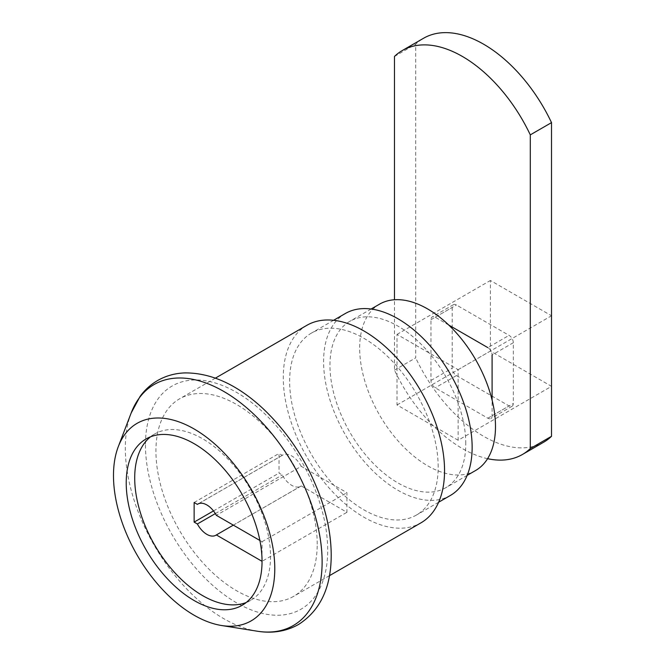 <?xml version="1.0" encoding="UTF-8"?>
<svg xmlns="http://www.w3.org/2000/svg" width="665" height="665" viewBox="0 0 665 665"><rect width="100%" height="100%" fill="white"/><g stroke="black" fill="none" stroke-linecap="round" stroke-linejoin="round"><path stroke-width="0.5" stroke-dasharray="3.33 2.49" d="M487.595 458.684A120.057 69.31 60 0 1 394.47 370.131L394.47 299.74M394.47 56.45L415.692 44.198A120.057 69.31 60 0 1 423.572 38.254M394.47 370.131L415.692 357.878L415.692 44.198M543.629 442.242A120.057 69.31 60 0 1 415.692 357.878M448.784 325.069L435.218 317.238A6.002 3.466 -120 0 0 432.217 316.939A6.002 3.466 -120 0 0 430.97 319.69L430.97 380.463A6.002 3.466 -120 0 0 435.218 387.82L487.852 418.202A6.002 3.466 -120 0 0 490.853 418.501A6.002 3.466 -120 0 0 492.092 415.75L492.092 400.089M456.439 375.567L509.074 405.949A6.002 3.466 -120 0 0 512.075 406.249A6.002 3.466 -120 0 0 513.313 403.497L513.313 342.724A6.002 3.466 -120 0 0 509.074 335.376L456.439 304.986A6.002 3.466 -120 0 0 453.439 304.686A6.002 3.466 -120 0 0 452.2 307.438L452.2 368.211A6.002 3.466 -120 0 0 456.439 375.567L435.218 387.82M513.313 342.724L492.092 354.977A6.002 3.466 -120 0 0 487.852 347.629L509.074 335.376M458.135 440.255L397.013 404.968L397.013 334.395L458.135 369.682L458.135 440.255L551.518 386.348L490.396 351.062L490.396 280.48L551.518 315.767M458.135 369.682L551.518 315.775M397.013 404.968L490.396 351.062M397.013 334.395L490.396 280.48M317.222 544.161A114.047 65.852 -120 0 0 267.438 429.382A114.047 65.852 -120 0 0 179.55 398.834A114.047 65.852 -120 0 0 155.926 451.045A114.047 65.852 -120 0 0 205.709 565.815A114.047 65.852 -120 0 0 293.598 596.372A114.047 65.852 -120 0 0 317.222 544.161M306.881 325.31A114.047 65.852 -120 0 0 283.265 377.521A114.047 65.852 -120 0 0 333.049 492.3A114.047 65.852 -120 0 0 420.937 522.856M438.185 466.971A105.045 60.648 -120 0 0 392.333 361.253A105.045 60.648 -120 0 0 311.386 333.115A105.045 60.648 -120 0 0 289.632 381.203A105.045 60.648 -120 0 0 335.484 486.913A105.045 60.648 -120 0 0 416.431 515.059A105.045 60.648 -120 0 0 438.185 466.971M345.343 313.506A105.045 60.648 -120 0 0 323.589 361.594A105.045 60.648 -120 0 0 369.441 467.312A105.045 60.648 -120 0 0 450.388 495.45M465.783 443.688A96.043 55.453 -120 0 0 423.854 347.039A96.043 55.453 -120 0 0 349.848 321.303A96.043 55.453 -120 0 0 329.956 365.268A96.043 55.453 -120 0 0 371.876 461.926A96.043 55.453 -120 0 0 445.891 487.653A96.043 55.453 -120 0 0 465.783 443.688M379.557 304.154A96.043 55.453 -120 0 0 359.665 348.119A96.043 55.453 -120 0 0 401.585 444.769A96.043 55.453 -120 0 0 475.6 470.504M301.245 466.323A18.005 10.399 -120 0 0 282.75 455.051A18.005 10.399 -120 0 0 282.259 455.367L279.017 453.488L279.017 473.098L282.259 474.968A18.005 10.399 -120 0 0 300.755 486.24A18.005 10.399 -120 0 0 301.245 485.924L346.931 512.308L346.931 492.699L301.245 466.323L216.349 515.333M198.369 503.796L282.259 455.367M194.13 502.499L279.017 453.488M213.49 510.928L279.017 473.098M215.352 513.596L282.259 474.968M233.332 525.134L301.245 485.924M259.882 540.47L262.043 541.709L262.043 561.318L346.931 512.308M262.043 541.709L346.931 492.699M246.208 602.507A96.043 55.453 -120 0 0 250.638 600.379A96.043 55.453 -120 0 0 265.36 523.422A96.043 55.453 -120 0 0 202.617 438.784A96.043 55.453 -120 0 0 154.596 434.029A96.043 55.453 -120 0 0 150.539 436.805M487.852 418.202L509.074 405.949M492.092 415.75L513.313 403.497M435.218 317.238L456.439 304.986M430.97 319.69L452.2 307.438M430.97 380.463L452.2 368.211M131.188 412.94A139.16 80.34 -120 0 0 125.319 448.21A139.16 80.34 -120 0 0 257.205 631.201M145.452 444.993A128.86 74.397 -120 0 0 236.574 602.823A128.86 74.397 -120 0 0 327.695 550.213A128.86 74.397 -120 0 0 236.574 392.383A128.86 74.397 -120 0 0 145.452 444.993M512.075 406.249L490.853 418.501M453.439 304.686L432.217 316.939M215.418 378.119L179.55 398.834M329.474 575.666L293.598 596.372M333.597 320.289L311.386 333.115M438.642 502.233L416.431 515.059M371.12 309.017L349.848 321.303M467.163 475.375L445.891 487.653M282.75 455.051L197.854 504.062M300.755 486.24L215.867 535.25M154.596 434.029L146.109 438.933M250.638 600.379L242.151 605.283"/><path stroke-width="1" d="M394.47 299.74L394.47 56.45A120.057 69.31 60 0 1 402.35 50.507A120.057 69.31 60 0 1 530.296 134.87L551.518 122.618L551.518 436.298A120.057 69.31 60 0 1 543.629 442.242L522.407 454.494A120.057 69.31 60 0 1 487.595 458.684M402.35 50.507L423.572 38.254A120.057 69.31 60 0 1 551.518 122.618M530.296 134.87L530.296 448.551L551.518 436.298M530.296 448.551A120.057 69.31 60 0 1 522.407 454.494M492.092 400.089L492.092 354.977M487.852 347.629L448.784 325.069M551.518 386.348L551.518 315.775M274.778 568.666A114.047 65.852 -120 0 0 208.062 438.426A114.047 65.852 -120 0 0 118.295 446.631A114.047 65.852 -120 0 0 113.482 475.55A114.047 65.852 -120 0 0 221.578 625.516A114.047 65.852 -120 0 0 274.778 568.666M194.13 600.528A96.043 55.453 -120 0 0 242.151 605.283A96.043 55.453 -120 0 0 256.873 528.326A96.043 55.453 -120 0 0 194.13 443.688A96.043 55.453 -120 0 0 146.109 438.933A96.043 55.453 -120 0 0 131.387 515.89A96.043 55.453 -120 0 0 194.13 600.528M329.474 575.666L420.937 522.856A114.047 65.852 -120 0 0 444.553 470.645A114.047 65.852 -120 0 0 394.769 355.866A114.047 65.852 -120 0 0 306.881 325.31L215.418 378.119M438.642 502.233L450.388 495.45A105.045 60.648 -120 0 0 472.142 447.362A105.045 60.648 -120 0 0 426.29 341.652A105.045 60.648 -120 0 0 345.343 313.506L333.597 320.289M467.163 475.375L475.6 470.504A96.043 55.453 -120 0 0 495.492 426.539A96.043 55.453 -120 0 0 453.563 329.882A96.043 55.453 -120 0 0 379.557 304.154L371.12 309.017M259.882 540.47L216.349 515.333A18.005 10.399 -120 0 0 197.854 504.062A18.005 10.399 -120 0 0 197.372 504.378L198.369 503.796M197.372 504.378L194.13 502.499L194.13 522.108L213.49 510.928M194.13 522.108L197.372 523.978L215.352 513.596M197.372 523.978A18.005 10.399 -120 0 0 215.867 535.25A18.005 10.399 -120 0 0 216.349 534.943L233.332 525.134M216.349 534.943L262.043 561.318M150.539 436.805A96.043 55.453 -120 0 0 141.088 514.868A96.043 55.453 -120 0 0 202.617 595.624A96.043 55.453 -120 0 0 246.208 602.507M257.205 631.201A139.16 80.34 -120 0 0 322.118 561.834A139.16 80.34 -120 0 0 240.713 402.924A139.16 80.34 -120 0 0 131.188 412.94L140.14 396.332C144.945 389.79 150.747 384.536 157.555 380.563C165.843 375.808 174.962 373.256 184.912 372.907C211.221 372.791 237.239 384.669 262.966 408.534C289.017 433.314 308.327 463.297 320.904 498.492C327.704 518.168 331.145 537.046 331.212 555.109C331.187 587.453 320.264 610.603 298.419 624.551C286.1 631.426 272.359 633.637 257.205 631.201L221.57 625.516M118.295 446.631L131.188 412.94"/></g></svg>
